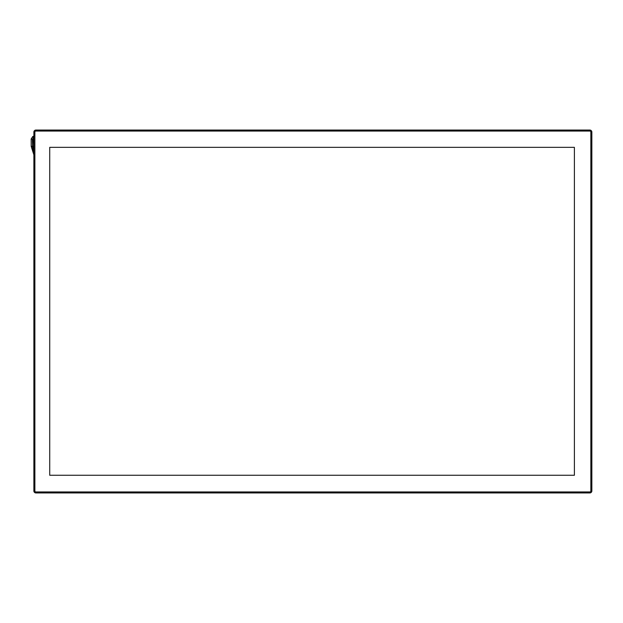 <?xml version="1.0" encoding="UTF-8"?>
<svg xmlns="http://www.w3.org/2000/svg" width="623" height="623" viewBox="0 0 623 623"><rect width="100%" height="100%" fill="white"/><g stroke="black" fill="none" stroke-linecap="round" stroke-linejoin="round"><path stroke-width="0.93" d="M33.868 456.168L33.868 459.385M591.85 459.385L591.85 456.168M33.868 453.373L33.868 452.765M33.868 462.803L33.868 462.196M33.868 132.068L33.868 490.932A2.009 2.009 0 0 0 35.877 492.941L589.841 492.941A2.009 2.009 0 0 0 591.85 490.932L591.85 132.068A2.009 2.009 0 0 0 589.841 130.059L35.877 130.059A2.009 2.009 0 0 0 33.868 132.068L34.872 132.068A1.005 1.005 0 0 1 35.877 131.064L35.877 130.059A2.009 2.009 0 0 0 33.868 132.068M591.85 462.196L591.85 462.803M49.723 475.256L49.723 147.34L574.39 147.34L574.39 475.256L49.723 475.256M590.845 132.068L591.85 132.068A2.009 2.009 0 0 0 589.841 130.059L589.841 131.064A1.005 1.005 0 0 1 590.845 132.068L590.845 490.932A1.005 1.005 0 0 1 589.841 491.936L35.877 491.936A1.005 1.005 0 0 1 34.872 490.932L34.872 132.068M33.868 490.932L34.872 490.932M35.877 492.941L35.877 491.936M589.841 492.941L589.841 491.936M591.85 490.932L590.845 490.932M35.877 131.064L589.841 131.064M33.284 138.065L32.762 136.515L33.868 136.141M33.362 138.656L32.521 139.163C30.901 139.085 30.831 138.991 32.31 138.874L32.575 146.553C30.955 146.475 30.877 146.374 32.357 146.265L32.575 146.553A13.589 12.896 -137.2 0 0 33.868 152.222M33.393 146.031L32.575 146.553M33.393 146.257A13.06 12.39 -137.2 0 0 33.868 149.621M33.868 149.037L33.463 138.765L33.868 137.956L32.645 139.061L32.692 146.444L33.868 151.833M33.868 154.839L31.197 146.374L31.15 138.991L32.762 136.515"/></g></svg>
